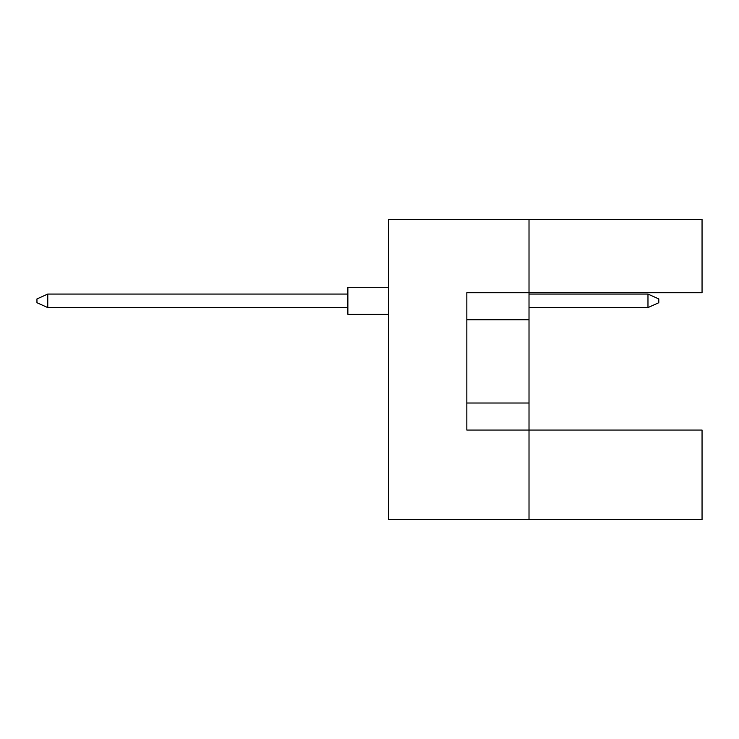 <?xml version="1.0" encoding="UTF-8"?>
<svg xmlns="http://www.w3.org/2000/svg" width="739" height="739" viewBox="0 0 739 739"><rect width="100%" height="100%" fill="white"/><g stroke="black" fill="none" stroke-linecap="round" stroke-linejoin="round"><path stroke-width="1.11" d="M529.013 319.756L529.013 292.718L702.05 292.718L702.05 219.446L529.013 219.446L529.013 292.718L466.836 292.718L466.836 430.061L529.013 430.061L529.013 319.756L466.836 319.756M702.05 519.554L702.05 430.061L529.013 430.061L529.013 519.554L702.05 519.554M529.013 519.554L388.428 519.554L388.428 219.446L529.013 219.446M466.836 403.023L529.013 403.023M388.428 314.343L347.875 314.343L347.875 287.305L388.428 287.305M347.875 307.59L47.767 307.59L47.767 294.067L36.95 298.935L36.95 302.722L47.767 307.59M347.875 294.067L47.767 294.067M658.791 298.935L658.791 302.722L647.974 307.59L647.974 294.067L658.791 298.935M647.974 307.59L529.013 307.59M647.974 294.067L529.013 294.067"/></g></svg>
